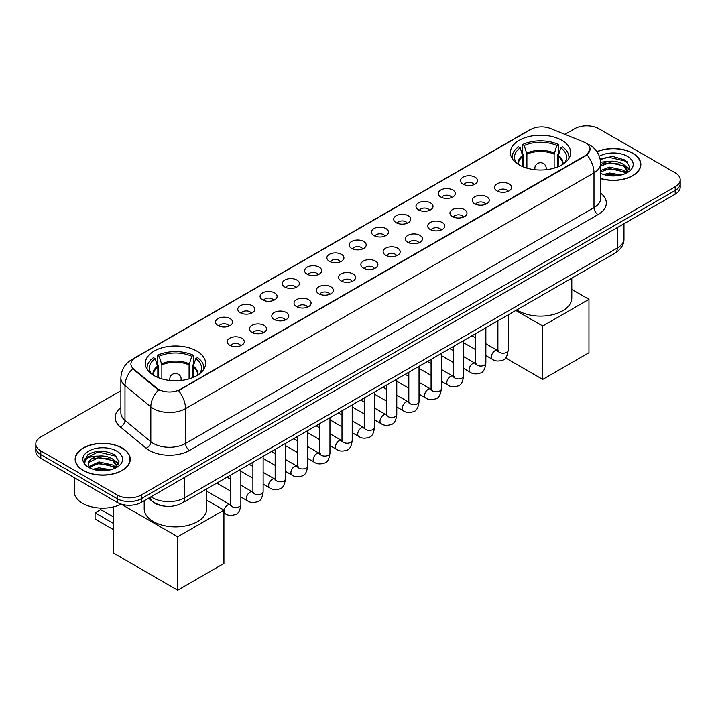<?xml version="1.0" encoding="UTF-8"?>
<svg xmlns="http://www.w3.org/2000/svg" width="716" height="716" viewBox="0 0 716 716"><rect width="100%" height="100%" fill="white"/><g stroke="black" fill="none" stroke-linecap="round" stroke-linejoin="round"><path stroke-width="1.07" d="M196.784 351.073A30.135 17.399 0 0 0 163.946 347.305A30.135 17.399 0 0 0 145.339 363.379A30.135 17.399 0 0 0 154.173 375.676A30.135 17.399 0 0 0 187.01 379.444A30.135 17.399 0 0 0 205.608 363.379A30.135 17.399 0 0 0 196.784 351.073M561.827 140.318A30.135 17.399 0 0 0 528.99 136.541A30.135 17.399 0 0 0 510.392 152.615A30.135 17.399 0 0 0 519.216 164.922A30.135 17.399 0 0 0 552.054 168.69A30.135 17.399 0 0 0 570.661 152.615A30.135 17.399 0 0 0 561.827 140.318M463.01 184.137A8.529 4.923 180 0 1 461.319 182.741A8.529 4.923 180 0 1 464.147 176.628A8.529 4.923 180 0 1 475.075 177.174A8.529 4.923 180 0 1 476.767 182.741A8.529 4.923 180 0 1 463.01 184.137M474.037 184.647A5.119 2.954 0 0 0 472.658 183.207A5.119 2.954 0 0 0 467.62 182.464A5.119 2.954 0 0 0 464.049 184.647M440.743 196.998A8.529 4.923 180 0 1 439.042 195.602A8.529 4.923 180 0 1 441.87 189.48A8.529 4.923 180 0 1 452.798 190.035A8.529 4.923 180 0 1 454.49 195.602A8.529 4.923 180 0 1 440.743 196.998M451.76 197.509A5.119 2.954 0 0 0 450.391 196.068A5.119 2.954 0 0 0 445.343 195.316A5.119 2.954 0 0 0 441.781 197.509M418.466 209.86A8.529 4.923 180 0 1 416.775 208.463A8.529 4.923 180 0 1 419.594 202.342A8.529 4.923 180 0 1 430.531 202.897A8.529 4.923 180 0 1 432.222 208.463A8.529 4.923 180 0 1 418.466 209.86M429.484 210.37A5.119 2.954 0 0 0 428.114 208.929A5.119 2.954 0 0 0 423.075 208.177A5.119 2.954 0 0 0 419.504 210.37M396.19 222.712A8.529 4.923 180 0 1 394.498 221.325A8.529 4.923 180 0 1 397.326 215.203A8.529 4.923 180 0 1 408.254 215.749A8.529 4.923 180 0 1 409.946 221.325A8.529 4.923 180 0 1 396.19 222.712M407.216 223.222A5.119 2.954 0 0 0 405.838 221.79A5.119 2.954 0 0 0 400.799 221.038A5.119 2.954 0 0 0 397.228 223.222M373.922 235.573A8.529 4.923 180 0 1 372.231 234.177A8.529 4.923 180 0 1 375.05 228.064A8.529 4.923 180 0 1 385.978 228.61A8.529 4.923 180 0 1 387.678 234.177A8.529 4.923 180 0 1 373.922 235.573M384.94 236.083A5.119 2.954 0 0 0 383.57 234.642A5.119 2.954 0 0 0 378.531 233.899A5.119 2.954 0 0 0 374.96 236.083M351.645 248.434A8.529 4.923 180 0 1 349.954 247.038A8.529 4.923 180 0 1 352.782 240.916A8.529 4.923 180 0 1 363.71 241.471A8.529 4.923 180 0 1 365.402 247.038A8.529 4.923 180 0 1 351.645 248.434M362.672 248.944A5.119 2.954 0 0 0 361.294 247.503A5.119 2.954 0 0 0 356.255 246.751A5.119 2.954 0 0 0 352.684 248.944M329.378 261.295A8.529 4.923 180 0 1 327.686 259.899A8.529 4.923 180 0 1 330.506 253.777A8.529 4.923 180 0 1 341.434 254.332A8.529 4.923 180 0 1 343.125 259.899A8.529 4.923 180 0 1 329.378 261.295M340.395 261.805A5.119 2.954 0 0 0 339.026 260.364A5.119 2.954 0 0 0 333.987 259.613A5.119 2.954 0 0 0 330.416 261.805M307.101 274.147A8.529 4.923 180 0 1 305.41 272.76A8.529 4.923 180 0 1 308.238 266.638A8.529 4.923 180 0 1 319.166 267.184A8.529 4.923 180 0 1 320.858 272.76A8.529 4.923 180 0 1 307.101 274.147M318.128 274.658A5.119 2.954 0 0 0 316.749 273.226A5.119 2.954 0 0 0 311.711 272.474A5.119 2.954 0 0 0 308.14 274.658M284.834 287.009A8.529 4.923 180 0 1 283.133 285.621A8.529 4.923 180 0 1 285.961 279.5A8.529 4.923 180 0 1 296.889 280.046A8.529 4.923 180 0 1 298.581 285.621A8.529 4.923 180 0 1 284.834 287.009M295.851 287.519A5.119 2.954 0 0 0 294.482 286.078A5.119 2.954 0 0 0 289.434 285.335A5.119 2.954 0 0 0 285.872 287.519M262.557 299.87A8.529 4.923 180 0 1 260.866 298.474A8.529 4.923 180 0 1 263.694 292.361A8.529 4.923 180 0 1 274.622 292.907A8.529 4.923 180 0 1 276.313 298.474A8.529 4.923 180 0 1 262.557 299.87M273.584 300.38A5.119 2.954 0 0 0 272.205 298.939A5.119 2.954 0 0 0 267.166 298.196A5.119 2.954 0 0 0 263.595 300.38M240.281 312.731A8.529 4.923 180 0 1 238.589 311.335A8.529 4.923 180 0 1 241.417 305.213A8.529 4.923 180 0 1 252.345 305.768A8.529 4.923 180 0 1 254.037 311.335A8.529 4.923 180 0 1 240.281 312.731M251.307 313.241A5.119 2.954 0 0 0 249.938 311.8A5.119 2.954 0 0 0 244.89 311.048A5.119 2.954 0 0 0 241.328 313.241M218.013 325.583A8.529 4.923 180 0 1 216.321 324.196A8.529 4.923 180 0 1 219.141 318.074A8.529 4.923 180 0 1 230.069 318.62A8.529 4.923 180 0 1 231.769 324.196A8.529 4.923 180 0 1 218.013 325.583M229.031 326.093A5.119 2.954 0 0 0 227.661 324.661A5.119 2.954 0 0 0 222.622 323.909A5.119 2.954 0 0 0 219.051 326.093M496.985 190.895A8.529 4.923 180 0 1 495.293 189.498A8.529 4.923 180 0 1 498.112 183.377A8.529 4.923 180 0 1 509.04 183.931A8.529 4.923 180 0 1 510.732 189.498A8.529 4.923 180 0 1 496.985 190.895M508.002 191.405A5.119 2.954 0 0 0 506.633 189.964A5.119 2.954 0 0 0 501.594 189.212A5.119 2.954 0 0 0 498.023 191.405M474.708 203.756A8.529 4.923 180 0 1 473.016 202.359A8.529 4.923 180 0 1 475.845 196.238A8.529 4.923 180 0 1 486.773 196.784A8.529 4.923 180 0 1 488.464 202.359A8.529 4.923 180 0 1 474.708 203.756M485.734 204.266A5.119 2.954 0 0 0 484.356 202.825A5.119 2.954 0 0 0 479.317 202.073A5.119 2.954 0 0 0 475.746 204.266M452.44 216.608A8.529 4.923 180 0 1 450.749 215.221A8.529 4.923 180 0 1 453.568 209.099A8.529 4.923 180 0 1 464.496 209.645A8.529 4.923 180 0 1 466.188 215.221A8.529 4.923 180 0 1 452.44 216.608M463.458 217.118A5.119 2.954 0 0 0 462.088 215.686A5.119 2.954 0 0 0 457.05 214.934A5.119 2.954 0 0 0 453.479 217.118M430.164 229.469A8.529 4.923 180 0 1 428.472 228.073A8.529 4.923 180 0 1 431.3 221.96A8.529 4.923 180 0 1 442.228 222.506A8.529 4.923 180 0 1 443.92 228.073A8.529 4.923 180 0 1 430.164 229.469M441.19 229.979A5.119 2.954 0 0 0 439.812 228.538A5.119 2.954 0 0 0 434.773 227.795A5.119 2.954 0 0 0 431.202 229.979M407.896 242.33A8.529 4.923 180 0 1 406.196 240.934A8.529 4.923 180 0 1 409.024 234.812A8.529 4.923 180 0 1 419.952 235.367A8.529 4.923 180 0 1 421.643 240.934A8.529 4.923 180 0 1 407.896 242.33M418.914 242.84A5.119 2.954 0 0 0 417.544 241.399A5.119 2.954 0 0 0 412.497 240.648A5.119 2.954 0 0 0 408.934 242.84M385.62 255.191A8.529 4.923 180 0 1 383.928 253.795A8.529 4.923 180 0 1 386.756 247.673A8.529 4.923 180 0 1 397.684 248.228A8.529 4.923 180 0 1 399.376 253.795A8.529 4.923 180 0 1 385.62 255.191M396.646 255.701A5.119 2.954 0 0 0 395.268 254.261A5.119 2.954 0 0 0 390.229 253.509A5.119 2.954 0 0 0 386.658 255.701M363.343 268.044A8.529 4.923 180 0 1 361.652 266.656A8.529 4.923 180 0 1 364.48 260.535A8.529 4.923 180 0 1 375.408 261.08A8.529 4.923 180 0 1 377.099 266.656A8.529 4.923 180 0 1 363.343 268.044M374.37 268.554A5.119 2.954 0 0 0 373 267.122A5.119 2.954 0 0 0 367.952 266.37A5.119 2.954 0 0 0 364.39 268.554M341.076 280.905A8.529 4.923 180 0 1 339.384 279.509A8.529 4.923 180 0 1 342.203 273.396A8.529 4.923 180 0 1 353.131 273.942A8.529 4.923 180 0 1 354.832 279.509A8.529 4.923 180 0 1 341.076 280.905M352.093 281.415A5.119 2.954 0 0 0 350.724 279.974A5.119 2.954 0 0 0 345.685 279.231A5.119 2.954 0 0 0 342.114 281.415M318.799 293.766A8.529 4.923 180 0 1 317.107 292.37A8.529 4.923 180 0 1 319.936 286.248A8.529 4.923 180 0 1 330.864 286.803A8.529 4.923 180 0 1 332.555 292.37A8.529 4.923 180 0 1 318.799 293.766M329.825 294.276A5.119 2.954 0 0 0 328.447 292.835A5.119 2.954 0 0 0 323.408 292.083A5.119 2.954 0 0 0 319.837 294.276M296.531 306.627A8.529 4.923 180 0 1 294.84 305.231A8.529 4.923 180 0 1 297.659 299.109A8.529 4.923 180 0 1 308.587 299.664A8.529 4.923 180 0 1 310.279 305.231A8.529 4.923 180 0 1 296.531 306.627M307.549 307.137A5.119 2.954 0 0 0 306.18 305.696A5.119 2.954 0 0 0 301.141 304.944A5.119 2.954 0 0 0 297.57 307.137M274.255 319.479A8.529 4.923 180 0 1 272.563 318.092A8.529 4.923 180 0 1 275.392 311.97A8.529 4.923 180 0 1 286.319 312.516A8.529 4.923 180 0 1 288.011 318.092A8.529 4.923 180 0 1 274.255 319.479M285.281 319.989A5.119 2.954 0 0 0 283.903 318.557A5.119 2.954 0 0 0 278.864 317.806A5.119 2.954 0 0 0 275.293 319.989M251.987 332.34A8.529 4.923 180 0 1 250.296 330.944A8.529 4.923 180 0 1 253.115 324.831A8.529 4.923 180 0 1 264.043 325.377A8.529 4.923 180 0 1 265.734 330.944A8.529 4.923 180 0 1 251.987 332.34M263.005 332.851A5.119 2.954 0 0 0 261.635 331.41A5.119 2.954 0 0 0 256.588 330.667A5.119 2.954 0 0 0 253.025 332.851M229.711 345.202A8.529 4.923 180 0 1 228.019 343.805A8.529 4.923 180 0 1 230.847 337.684A8.529 4.923 180 0 1 241.775 338.238A8.529 4.923 180 0 1 243.467 343.805A8.529 4.923 180 0 1 229.711 345.202M240.737 345.712A5.119 2.954 0 0 0 239.359 344.271A5.119 2.954 0 0 0 234.32 343.519A5.119 2.954 0 0 0 230.749 345.712M583.504 141.875A15.349 8.861 180 0 1 585.554 142.869A15.349 8.861 180 0 1 590.047 149.134A15.349 8.861 180 0 1 585.554 155.399L180.298 389.37A15.349 8.861 180 0 1 156.876 388.188L133.695 369.071A15.349 8.861 180 0 1 130.912 363.988A15.349 8.861 180 0 1 135.413 357.723L530.735 129.489A15.349 8.861 180 0 1 550.398 128.495L583.504 141.875M163.857 506.051A17.059 9.845 180 0 1 153.072 502.023L148.498 498.255M600.652 178.606A27.575 15.922 0 0 0 640.865 164.456A27.575 15.922 0 0 0 632.792 153.197A27.575 15.922 0 0 0 596.947 151.631M122.203 447.983A27.575 15.922 0 0 0 92.158 444.529A27.575 15.922 0 0 0 75.135 459.233A27.575 15.922 0 0 0 83.208 470.493A27.575 15.922 0 0 0 113.262 473.947A27.575 15.922 0 0 0 130.285 459.233A27.575 15.922 0 0 0 122.203 447.983M590.047 149.134L587.039 154.781L585.554 155.855L178.57 390.605A19.896 11.492 60 0 1 185.525 408.639A22.742 13.13 180 0 1 153.367 408.639A22.742 13.13 180 0 1 150.816 406.885L124.987 385.584A22.742 13.13 180 0 1 120.879 378.057L120.879 412.872A22.742 13.13 0 0 0 124.987 420.399L150.816 441.7A22.742 13.13 0 0 0 153.367 443.455A22.742 13.13 0 0 0 185.525 443.455L593.994 207.631A22.742 13.13 0 0 0 600.652 198.341L600.652 163.525A22.742 13.13 180 0 1 593.994 172.816A19.896 11.492 -120 0 0 587.039 154.781M120.879 390.721L40.794 436.957A17.059 9.845 0 0 0 35.8 443.92L35.8 451.349A17.059 9.845 0 0 0 40.794 458.312L117.182 502.408L117.182 498.694A17.059 9.845 0 0 0 141.303 498.694L675.206 190.456A17.059 9.845 0 0 0 680.2 183.493A17.059 9.845 0 0 1 675.206 190.456L141.303 498.694A17.059 9.845 0 0 1 117.182 498.694L40.794 454.597L117.182 498.694L117.182 494.98A17.059 9.845 0 0 0 141.303 494.98L675.206 186.742A17.059 9.845 0 0 0 680.2 179.779A17.059 9.845 0 0 0 675.206 172.816L598.818 128.71A17.059 9.845 0 0 0 574.697 128.71L564.906 134.357M35.8 447.634A17.059 9.845 0 0 0 40.794 454.597A17.059 9.845 0 0 1 35.8 447.634M160.321 390.605L156.876 388.86L132.657 368.704A19.896 13.309 129.5 0 0 124.987 385.584L124.987 420.399A5.683 3.804 -50.5 0 1 120.333 426.933A28.425 16.414 180 0 1 120.879 407.664M35.8 443.92A17.059 9.845 0 0 0 40.794 450.883L117.182 494.98M117.182 502.408A17.059 9.845 0 0 0 141.303 502.408L675.206 194.17A17.059 9.845 0 0 0 680.2 187.207L680.2 179.779M600.652 178.418A27.289 15.752 0 0 0 640.578 164.456A27.289 15.752 0 0 0 632.586 153.314A27.289 15.752 0 0 0 597.055 151.792M603.588 174.489L609.611 173.012L621.3 174.972M605.942 175.134L609.611 174.489L618.848 175.492M600.652 170.498L609.611 167.114L623.341 170.22L626.267 173.012M600.652 171.965L609.611 168.591L623.341 171.697L625.507 173.523M600.617 162.21L608.824 161.306A14.213 8.207 0 0 0 600.652 165.342M608.824 161.306C614.274 160.733 619.116 161.744 623.341 164.331L627.502 170.873L627.404 171.956M600.652 166.076L609.611 162.693L623.341 165.799L627.458 171.616M600.652 172.914L601.467 173.693M600.652 173.335A19.896 11.492 0 0 0 627.359 172.583A19.896 11.492 0 0 0 627.359 156.33A19.896 11.492 0 0 0 599.346 156.258M625.739 173.415L629.57 166.694L625.202 160.071L612.762 156.392L600.133 158.889M600.268 159.525L608.6 157.198L626.956 161.476M604.206 163.91L608.6 163.096L619.85 164.045M625.954 166.685L629.113 169.334M604.206 169.808L608.6 168.994L619.85 169.943M625.954 172.583L626.419 172.887M606.327 175.214L618.633 175.527M624.271 165.002L629.292 168.815M624.271 170.9L626.885 172.475M83.414 470.376A27.289 15.752 0 0 0 113.155 473.795A27.289 15.752 0 0 0 129.999 459.233A27.289 15.752 0 0 0 122.006 448.1A27.289 15.752 0 0 0 92.266 444.681A27.289 15.752 0 0 0 75.422 459.233A27.289 15.752 0 0 0 83.414 470.376M74.285 477.644L74.285 491.731A28.425 16.414 0 0 0 82.608 503.339A28.425 16.414 0 0 0 121.281 504.153M93.008 469.266L99.032 467.799L110.712 469.759M95.362 469.911L99.032 469.266L108.259 470.269M115.16 468.201L118.99 461.471L114.623 454.857C105.27 450.024 96.347 449.97 87.862 454.687L84.586 460.692L84.9 462.617C85.079 458.294 89.527 456.119 98.235 456.092A14.213 8.207 0 0 0 88.498 463.878A14.213 8.207 0 0 0 89.187 466.402L99.032 461.901L112.761 465.006L115.688 467.799M89.661 467.19L99.032 463.377L112.761 466.483L114.918 468.309M98.235 456.092C103.695 455.519 108.528 456.522 112.761 459.108L116.923 465.66L116.824 466.743M88.498 464.04L88.981 462.294L99.032 457.479L112.761 460.585L116.878 466.393M89.187 466.402L90.878 468.479M116.78 451.116A19.896 11.492 0 0 0 88.641 451.116A19.896 11.492 0 0 0 88.641 467.36A19.896 11.492 0 0 0 116.78 467.36A19.896 11.492 0 0 0 116.78 451.116M84.586 460.827L85.204 458.401L98.02 451.984L116.377 456.262M93.626 458.696L98.02 457.873L109.271 458.831M115.374 461.471L118.534 464.12M93.626 464.586L98.02 463.771L109.271 464.729M115.374 467.369L115.84 467.673M95.738 470L108.053 470.305M113.692 459.788L118.713 463.592M113.692 465.686L116.305 467.262M522.886 166.721L522.886 156.482L520.21 147.854A26.045 15.036 0 0 0 515.941 162.219A26.045 15.036 0 0 0 516.594 163.194M523.539 166.989L523.539 154.423L522.537 153.833L522.537 144.551A28.425 16.414 0 0 1 558.516 144.551L556.815 145.536A26.045 15.036 0 0 0 524.228 145.536L526.904 154.164L526.904 168.135M554.148 168.135L554.148 154.164L556.815 145.536M516.854 309.858A31.271 18.052 0 0 0 518.411 310.825A31.271 18.052 0 0 0 552.492 314.745A31.271 18.052 0 0 0 571.798 298.062L571.798 278.139M558.516 144.551L558.516 153.833L557.504 154.423L557.504 166.989M520.21 147.854L518.509 146.869A28.425 16.414 0 0 0 512.092 157.26A28.425 16.414 0 0 0 512.182 158.522M524.228 145.536L522.537 144.551M568.871 158.522A28.425 16.414 0 0 0 568.952 157.26A28.425 16.414 0 0 0 562.534 146.869L560.834 147.854L558.355 155.39L558.167 166.721M564.45 163.194A26.045 15.036 0 0 0 565.103 162.219A26.045 15.036 0 0 0 560.834 147.854M542.737 379.417L542.737 326.031L588.964 299.333L588.964 352.72L542.737 379.417L505.559 357.955M542.737 326.031L515.788 310.476M571.798 289.425L588.964 299.333M157.833 377.475L157.833 367.236L155.166 358.609A26.045 15.036 0 0 0 150.897 372.973A26.045 15.036 0 0 0 151.55 373.949M158.496 377.744L158.496 365.178L157.484 364.596L157.484 355.306A28.425 16.414 0 0 1 193.463 355.306L191.772 356.291A26.045 15.036 0 0 0 159.185 356.291L161.852 364.918L161.852 378.889M189.096 378.889L189.096 364.918L191.772 356.291M144.202 500.735L144.202 508.816A31.271 18.052 0 0 0 153.367 521.588A31.271 18.052 0 0 0 187.44 525.499A31.271 18.052 0 0 0 206.745 508.816L206.745 488.903M193.463 355.306L193.463 364.596L192.461 365.178L192.461 377.744M155.166 358.609L153.466 357.633A28.425 16.414 0 0 0 147.049 368.015A28.425 16.414 0 0 0 147.129 369.286M159.185 356.291L157.484 355.306M203.818 369.286A28.425 16.414 0 0 0 203.908 368.015A28.425 16.414 0 0 0 197.491 357.633L195.79 358.609L193.311 366.145L193.114 377.475M199.406 373.949A26.045 15.036 0 0 0 200.059 372.973A26.045 15.036 0 0 0 195.79 358.609M113.361 529.589L95.067 519.028L95.067 512.808L113.361 523.369M177.684 590.172L177.684 536.785L223.92 510.096L223.92 563.483L177.684 590.172L113.361 553.038L113.361 506.946M177.684 536.785L121.228 504.189M206.745 500.18L223.92 510.096M95.067 512.808L100.696 509.559L113.361 516.871M133.695 369.071L133.695 369.751M156.876 388.188L156.876 388.86M180.298 389.37L180.298 389.826M585.554 155.399L585.554 155.855M189.552 450.418A5.683 3.285 60 0 1 185.525 443.455L185.525 408.639L593.994 172.816L593.994 207.631A5.683 3.285 60 0 0 598.012 214.594L189.552 450.418A28.425 16.414 180 0 1 149.349 450.418A28.425 16.414 180 0 1 146.162 448.225L120.333 426.933M600.652 163.525C600.268 155.345 596.679 149.214 589.868 145.133L587.004 143.737A19.896 9.317 112 0 0 586.735 143.639M133.722 358.886A19.896 11.492 -120 0 0 131.654 359.665C124.853 363.746 121.264 369.877 120.879 378.057M131.654 359.665L529.061 130.222A19.896 11.492 60 0 1 530.574 129.578M158.567 389.916A19.896 13.309 129.5 0 0 150.816 406.885L150.816 441.7A5.683 3.804 -50.5 0 1 146.162 448.225M600.652 193.141A28.425 16.414 180 0 1 598.012 214.594M141.303 494.98L141.303 502.408M675.206 186.742L675.206 194.17M40.794 450.883L40.794 458.312M151.031 496.797A22.742 13.13 0 0 0 152.562 497.772A22.742 13.13 0 0 0 184.728 497.772L617.308 248.013A22.742 13.13 0 0 0 623.976 238.732C624.137 244.371 621.13 249.204 614.955 253.222L182.365 502.972A11.375 6.569 60 0 0 184.728 497.772L184.728 477.339M617.308 227.59L617.308 248.013A11.375 6.569 60 0 1 614.955 253.222M150.109 497.325A11.375 7.607 129.5 0 0 152.096 501.021L148.642 498.175M522.886 156.482A22.285 12.87 0 0 0 518.232 164.322M554.148 154.164A22.285 12.87 0 0 0 526.904 154.164M522.689 155.39A22.554 13.022 0 0 0 518.017 164.188M554.336 153.072A22.554 13.022 0 0 0 526.716 153.072M563.036 164.188A22.554 13.022 0 0 0 558.355 155.39M562.812 164.322A22.285 12.87 0 0 0 558.167 156.482M535.344 169.755A5.683 3.285 180 0 1 534.834 168.403L534.834 169.701M546.21 169.701L546.21 168.403A5.683 3.285 180 0 1 545.699 169.755M157.833 367.236A22.285 12.87 0 0 0 153.188 375.086M189.096 364.918A22.285 12.87 0 0 0 161.852 364.918M157.645 366.145A22.554 13.022 0 0 0 152.964 374.942M189.284 363.826A22.554 13.022 0 0 0 161.664 363.826M197.983 374.942A22.554 13.022 0 0 0 193.311 366.145M197.768 375.086A22.285 12.87 0 0 0 193.114 367.236M170.301 380.509A5.683 3.285 180 0 1 169.79 379.158L169.79 380.456M181.166 380.456L181.166 379.158A5.683 3.285 180 0 1 180.656 380.509M508.127 314.897L508.127 350.258A5.119 2.954 180 0 1 506.4 352.478A5.119 2.954 180 0 1 499.392 352.353A5.119 2.954 180 0 1 497.897 350.258L497.736 351.368L498.193 350.992M508.127 350.258C507.429 356.201 505.585 359.522 502.614 360.22C498.381 361.526 494.989 361.231 492.411 359.334A5.119 2.954 -60 0 1 491.632 355.234A5.119 2.954 -60 0 1 494.971 350.724A5.119 2.954 -60 0 1 495.203 350.607A5.119 2.954 -60 0 1 497.531 350.473L498.569 350.885M485.86 327.758L485.86 363.119A5.119 2.954 180 0 1 484.123 365.339A5.119 2.954 180 0 1 477.125 365.214A5.119 2.954 180 0 1 475.621 363.119L475.46 364.229L475.916 363.844M485.86 363.119C485.153 369.062 483.318 372.383 480.338 373.081C476.113 374.387 472.712 374.092 470.143 372.195A5.119 2.954 -60 0 1 469.356 368.096A5.119 2.954 -60 0 1 472.703 363.585A5.119 2.954 -60 0 1 472.927 363.46A5.119 2.954 -60 0 1 475.263 363.334L476.301 363.746M463.583 340.619L463.583 375.981A5.119 2.954 180 0 1 461.856 378.2A5.119 2.954 180 0 1 454.848 378.066A5.119 2.954 180 0 1 453.353 375.981L453.183 377.081L453.649 376.705M463.583 375.981C462.885 381.923 461.041 385.244 458.061 385.942C453.837 387.249 450.436 386.953 447.867 385.056A5.119 2.954 -60 0 1 447.088 380.957A5.119 2.954 -60 0 1 450.427 376.446A5.119 2.954 -60 0 1 450.65 376.321A5.119 2.954 -60 0 1 452.986 376.195L454.025 376.598M441.316 353.471L441.316 388.842A5.119 2.954 180 0 1 439.579 391.052A5.119 2.954 180 0 1 432.58 390.927A5.119 2.954 180 0 1 431.077 388.842L430.916 389.943L431.372 389.567M441.316 388.842C440.608 394.785 438.774 398.105 435.793 398.794C431.569 400.101 428.168 399.814 425.599 397.917A5.119 2.954 -60 0 1 424.812 393.809A5.119 2.954 -60 0 1 428.159 389.307A5.119 2.954 -60 0 1 428.383 389.182A5.119 2.954 -60 0 1 430.71 389.048L431.748 389.459M419.039 366.332L419.039 401.703A5.119 2.954 180 0 1 417.303 403.913A5.119 2.954 180 0 1 410.304 403.788A5.119 2.954 180 0 1 408.809 401.703L408.639 402.804L409.096 402.428M419.039 401.703C418.341 407.637 416.497 410.957 413.517 411.655C409.292 412.962 405.891 412.667 403.323 410.769A5.119 2.954 -60 0 1 402.535 406.67A5.119 2.954 -60 0 1 405.882 402.159A5.119 2.954 -60 0 1 406.106 402.043A5.119 2.954 -60 0 1 408.442 401.909L409.48 402.32M396.771 379.194L396.771 414.555A5.119 2.954 180 0 1 395.035 416.775A5.119 2.954 180 0 1 388.036 416.649A5.119 2.954 180 0 1 386.533 414.555L386.371 415.665L386.828 415.28M396.771 414.555C396.064 420.498 394.23 423.818 391.249 424.516C387.016 425.823 383.624 425.528 381.055 423.63A5.119 2.954 -60 0 1 380.268 419.531A5.119 2.954 -60 0 1 383.606 415.02A5.119 2.954 -60 0 1 383.839 414.895A5.119 2.954 -60 0 1 386.166 414.77L387.204 415.182M374.495 392.055L374.495 427.416A5.119 2.954 180 0 1 372.759 429.636A5.119 2.954 180 0 1 365.76 429.502A5.119 2.954 180 0 1 364.256 427.416L364.095 428.526L364.551 428.141M374.495 427.416C373.797 433.359 371.953 436.679 368.973 437.378C364.748 438.684 361.347 438.389 358.779 436.491A5.119 2.954 -60 0 1 357.991 432.392A5.119 2.954 -60 0 1 361.338 427.882A5.119 2.954 -60 0 1 361.562 427.756A5.119 2.954 -60 0 1 363.898 427.631L364.936 428.034M352.218 404.907L352.218 440.277A5.119 2.954 180 0 1 350.491 442.488A5.119 2.954 180 0 1 343.483 442.363A5.119 2.954 180 0 1 341.988 440.277L341.827 441.378L342.284 441.002M352.218 440.277C351.52 446.22 349.676 449.541 346.705 450.23C342.472 451.536 339.08 451.25 336.502 449.353A5.119 2.954 -60 0 1 335.723 445.254A5.119 2.954 -60 0 1 339.062 440.743A5.119 2.954 -60 0 1 339.295 440.617A5.119 2.954 -60 0 1 341.621 440.483L342.66 440.895M329.951 417.768L329.951 453.139A5.119 2.954 180 0 1 328.214 455.349A5.119 2.954 180 0 1 321.215 455.224A5.119 2.954 180 0 1 319.712 453.139L319.551 454.239L320.007 453.863M329.951 453.139C329.244 459.072 327.409 462.393 324.429 463.091C320.204 464.398 316.803 464.102 314.235 462.205A5.119 2.954 -60 0 1 313.447 458.106A5.119 2.954 -60 0 1 316.794 453.595A5.119 2.954 -60 0 1 317.018 453.479A5.119 2.954 -60 0 1 319.354 453.344L320.392 453.756M307.674 430.629L307.674 465.991A5.119 2.954 180 0 1 305.947 468.21A5.119 2.954 180 0 1 298.939 468.085A5.119 2.954 180 0 1 297.444 465.991L297.274 467.101L297.74 466.725M307.674 465.991C306.976 471.933 305.132 475.254 302.152 475.952C297.928 477.259 294.536 476.963 291.958 475.066A5.119 2.954 -60 0 1 291.179 470.967A5.119 2.954 -60 0 1 294.518 466.456A5.119 2.954 -60 0 1 294.75 466.331A5.119 2.954 -60 0 1 297.077 466.205L298.116 466.617M285.407 443.49L285.407 478.852A5.119 2.954 180 0 1 283.67 481.071A5.119 2.954 180 0 1 276.671 480.937A5.119 2.954 180 0 1 275.168 478.852L275.007 479.962L275.463 479.577M285.407 478.852C284.7 484.795 282.865 488.115 279.884 488.813C275.66 490.12 272.259 489.825 269.69 487.927A5.119 2.954 -60 0 1 268.903 483.828A5.119 2.954 -60 0 1 272.25 479.317A5.119 2.954 -60 0 1 272.474 479.192A5.119 2.954 -60 0 1 274.801 479.067L275.848 479.469M263.13 456.343L263.13 491.713A5.119 2.954 180 0 1 261.403 493.924A5.119 2.954 180 0 1 254.395 493.798A5.119 2.954 180 0 1 252.9 491.713L252.73 492.814L253.187 492.438M263.13 491.713C262.432 497.656 260.588 500.976 257.608 501.665C253.383 502.972 249.982 502.686 247.414 500.788A5.119 2.954 -60 0 1 246.635 496.689A5.119 2.954 -60 0 1 249.974 492.178A5.119 2.954 -60 0 1 250.197 492.053A5.119 2.954 -60 0 1 252.533 491.919L253.571 492.331M240.862 469.204L240.862 504.574A5.119 2.954 180 0 1 239.126 506.785A5.119 2.954 180 0 1 232.127 506.66A5.119 2.954 180 0 1 230.624 504.574L230.463 505.675L230.919 505.299M240.862 504.574C240.155 510.517 238.321 513.828 235.34 514.527C231.116 515.833 227.715 515.538 225.146 513.64A5.119 2.954 -60 0 1 224.359 509.541A5.119 2.954 -60 0 1 227.697 505.031A5.119 2.954 -60 0 1 227.93 504.914A5.119 2.954 -60 0 1 230.257 504.78L231.295 505.192M529.061 130.222L532.713 128.522M182.365 502.972C173.218 507.572 164.071 507.572 154.916 502.972L152.096 501.021M623.976 238.732L623.976 223.741M640.578 166.739L640.578 164.456M627.502 171.849L627.502 170.873M129.999 461.516L129.999 459.233M116.923 466.635L116.923 465.66M75.422 461.516L75.422 459.233M512.092 158.388L512.092 157.26M568.952 158.388L568.952 157.26M546.21 168.403A5.683 5.683 0 0 0 537.68 163.481A5.683 5.683 0 0 0 534.834 168.403M147.049 369.143L147.049 368.015M203.908 369.143L203.908 368.015M181.166 379.158A5.683 5.683 0 0 0 172.637 374.235A5.683 5.683 0 0 0 169.79 379.158M492.411 359.334L485.86 355.548M475.621 349.641L463.583 342.695M497.897 320.804L497.897 350.258M497.531 350.473L485.86 343.734M475.621 337.827L472.023 335.741M470.143 372.195L463.583 368.409M453.353 362.502L441.316 355.548M475.621 333.665L475.621 363.119M475.263 363.334L463.583 356.595M453.353 350.688L449.746 348.603M447.867 385.056L441.316 381.27M431.077 375.363L419.039 368.409M453.353 346.526L453.353 375.981M452.986 376.195L441.316 369.456M431.077 363.54L427.479 361.464M425.599 397.917L419.039 394.131M408.809 388.215L396.771 381.27M431.077 359.387L431.077 388.842M430.71 389.048L419.039 382.308M408.809 376.401L405.202 374.325M403.323 410.769L396.771 406.983M386.533 401.076L374.495 394.131M408.809 372.239L408.809 401.703M408.442 401.909L396.771 395.169M386.533 389.262L382.926 387.177M381.055 423.63L374.495 419.845M364.256 413.938L352.218 406.983M386.533 385.101L386.533 414.555M386.166 414.77L374.495 408.03M364.256 402.124L360.658 400.038M358.779 436.491L352.218 432.706M341.988 426.799L329.951 419.845M364.256 397.962L364.256 427.416M363.898 427.631L352.218 420.892M341.988 414.976L338.382 412.899M336.502 449.353L329.951 445.567M319.712 439.66L307.674 432.706M341.988 410.823L341.988 440.277M341.621 440.483L329.951 433.744M319.712 427.837L316.114 425.76M314.235 462.205L307.674 458.419M297.444 452.512L285.407 445.567M319.712 423.675L319.712 453.139M319.354 453.344L307.674 446.605M297.444 440.698L293.837 438.613M291.958 475.066L285.407 471.28M275.168 465.373L263.13 458.419M297.444 436.536L297.444 465.991M297.077 466.205L285.407 459.466M275.168 453.559L271.57 451.474M269.69 487.927L263.13 484.141M252.9 478.234L240.862 471.28M275.168 449.397L275.168 478.852M274.801 479.067L263.13 472.327M252.9 466.411L249.293 464.335M247.414 500.788L240.862 497.002M230.624 491.095L216.787 483.103M252.9 462.259L252.9 491.713M252.533 491.919L240.862 485.18M230.624 479.273L227.026 477.196M225.146 513.64L223.92 512.942M230.624 475.111L230.624 504.574M230.257 504.78L206.745 491.203"/></g></svg>

